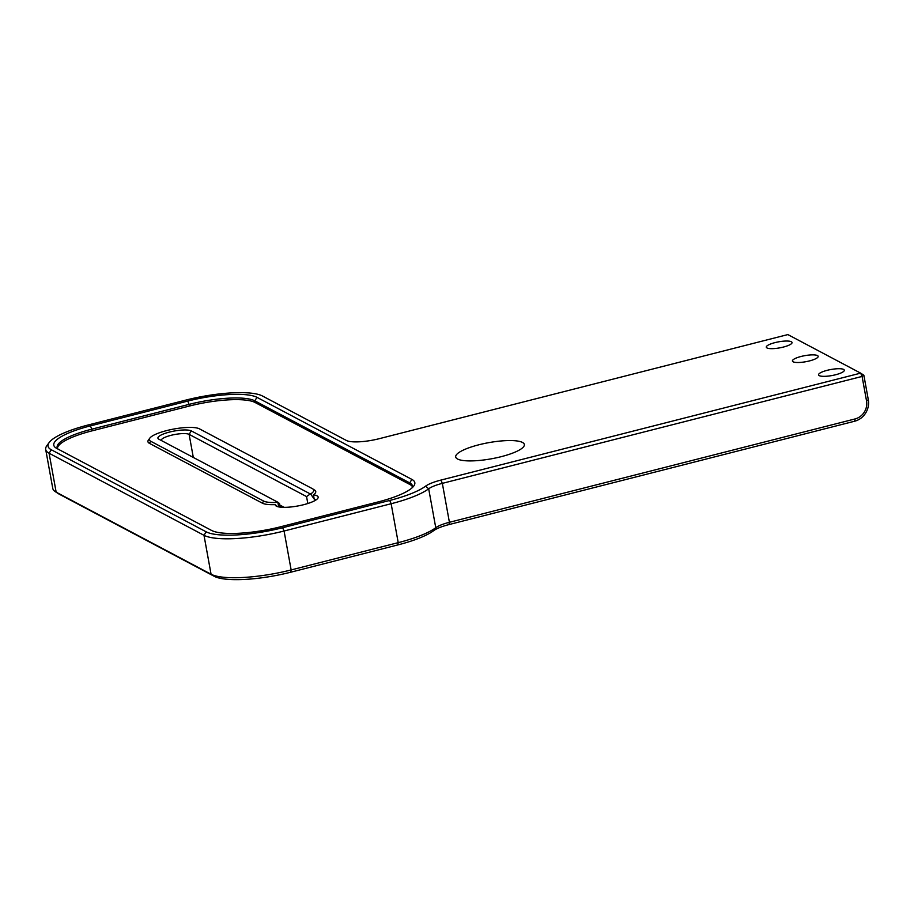 <?xml version="1.0" encoding="UTF-8"?>
<svg xmlns="http://www.w3.org/2000/svg" width="914" height="914" viewBox="0 0 914 914"><rect width="100%" height="100%" fill="white"/><g stroke="black" fill="none" stroke-linecap="round" stroke-linejoin="round"><path stroke-width="1.37" d="M315.718 500.129A18.897 4.433 -10.3 0 0 314.153 498.998L313.491 494.862A21.799 5.107 169.7 0 1 317.741 498.416A21.799 5.107 169.7 0 1 303.699 504.688A21.799 5.107 169.7 0 1 276.097 505.979A21.799 5.107 169.7 0 1 275.228 504.619A27.911 6.547 169.7 0 1 262.318 503.146L149.393 443.324A27.911 6.547 169.7 0 1 148.456 440L149.827 438.126A26.163 6.135 -10.3 0 0 150.719 441.245L263.632 501.066A26.163 6.135 -10.3 0 0 277.799 502.334L278.77 506.916M277.799 502.334A18.897 4.433 169.7 0 1 277.822 502.209L158.842 439.177A17.446 4.09 169.7 0 1 158.602 439.04A17.446 4.09 169.7 0 1 169.855 431.979A17.446 4.09 169.7 0 1 191.323 430.905L310.303 493.937A18.897 4.433 169.7 0 1 310.611 493.971A26.163 6.135 -10.3 0 0 312.714 488.864A26.163 6.135 -10.3 0 0 312.359 488.659L199.435 428.837A26.163 6.135 -10.3 0 0 166.679 430.585A26.163 6.135 -10.3 0 0 149.827 438.126M478.822 444.798A34.892 8.18 -10.3 0 0 455.698 456.966A34.892 8.18 -10.3 0 0 501.215 456.669A34.892 8.18 -10.3 0 0 524.35 444.49A34.892 8.18 -10.3 0 0 478.822 444.798M835.625 374.751A13.082 3.062 169.7 0 1 818.556 374.866A13.082 3.062 169.7 0 1 827.227 370.307A13.082 3.062 169.7 0 1 844.296 370.193A13.082 3.062 169.7 0 1 835.625 374.751M809.496 360.916A13.082 3.062 169.7 0 1 792.427 361.03A13.082 3.062 169.7 0 1 801.098 356.46A13.082 3.062 169.7 0 1 818.167 356.346A13.082 3.062 169.7 0 1 809.496 360.916M783.367 347.069A13.082 3.062 169.7 0 1 766.298 347.183A13.082 3.062 169.7 0 1 774.969 342.624A13.082 3.062 169.7 0 1 792.038 342.51A13.082 3.062 169.7 0 1 783.367 347.069M307.812 503.511L306.556 496.588L189.118 434.367A14.533 3.405 -10.3 0 0 172.917 434.881A14.533 3.405 -10.3 0 0 161.287 440.422A14.533 3.405 -10.3 0 0 161.298 440.479M310.303 493.937L306.556 496.588M314.153 498.998L310.611 493.971M280.152 507.121L279.49 503.488L277.822 502.209M279.764 505.019L284.163 507.35M863.856 375.231L860.645 373.141L862.085 376.419L863.856 375.231L868.3 399.704A18.029 16.795 -62.1 0 1 854.647 421.217L448.98 524.579A26.163 6.135 -10.3 0 0 433.624 530.691A61.055 14.316 169.7 0 1 397.796 544.938L290.721 572.221A61.055 14.316 169.7 0 1 214.276 576.323L59.364 494.246A61.055 14.316 169.7 0 1 58.53 493.754L55.274 491.641A63.957 15.001 -10.3 0 0 56.154 492.155L211.065 574.232A63.957 15.001 -10.3 0 0 291.143 569.936L398.218 542.653A63.957 15.001 -10.3 0 0 435.761 527.721A23.261 5.45 169.7 0 1 449.414 522.294L855.081 418.932A15.115 14.087 117.9 0 0 866.529 400.892L862.085 376.419L442.342 483.357A23.261 5.45 -10.3 0 0 428.689 488.796A63.957 15.001 169.7 0 1 391.146 503.728L284.071 531.011A63.957 15.001 169.7 0 1 203.993 535.307L49.082 453.23A63.957 15.001 169.7 0 1 45.7 449.494A63.957 15.001 169.7 0 1 46.911 445.598L49.207 442.479A61.055 14.316 -10.3 0 0 51.287 449.757L206.198 531.834A61.055 14.316 -10.3 0 0 282.632 527.732L389.707 500.449A61.055 14.316 -10.3 0 0 425.536 486.191A26.163 6.135 169.7 0 1 440.902 480.09L860.645 373.141L787.857 334.581L379.15 438.709A26.163 6.135 169.7 0 1 346.395 440.468L262.398 395.968A61.055 14.316 -10.3 0 0 185.965 400.069L88.532 424.896A61.055 14.316 -10.3 0 0 49.207 442.479M90.395 425.89L187.827 401.063A55.24 12.956 169.7 0 1 256.994 397.35L411.894 479.416A55.24 12.956 169.7 0 1 413.779 486.008A55.24 12.956 169.7 0 1 378.202 501.912L280.758 526.738A55.24 12.956 169.7 0 1 211.602 530.451L56.702 448.386A55.24 12.956 169.7 0 1 55.937 447.94A55.24 12.956 169.7 0 1 90.395 425.89L91.834 429.157A52.327 12.27 -10.3 0 0 57.136 447.414A52.327 12.27 -10.3 0 0 58.016 449.082M412.488 486.808A52.327 12.27 -10.3 0 0 409.998 484.557L255.086 402.491A52.327 12.27 -10.3 0 0 189.575 405.999L92.131 430.825A52.327 12.27 -10.3 0 0 57.411 448.226M312.714 488.864L314.667 490.133A27.911 6.547 169.7 0 1 313.491 494.862M412.305 487.63A52.327 12.27 -10.3 0 0 412.465 485.951A52.327 12.27 -10.3 0 0 409.701 482.889L254.789 400.823A52.327 12.27 -10.3 0 0 189.267 404.331L91.834 429.157L92.131 430.825M45.7 449.494L52.772 488.419A63.957 15.001 -10.3 0 0 55.274 491.641M283.42 507.339L279.844 505.442M275.228 504.619L277.285 506.527M150.719 441.245L149.393 443.324M193.311 457.434L189.118 434.367L191.323 430.905M440.902 480.09L442.342 483.357L449.414 522.294L448.98 524.579M51.287 449.757L49.082 453.23L56.154 492.155L59.364 494.246M214.276 576.323L211.065 574.232L203.993 535.307L206.198 531.834M397.796 544.938L398.218 542.653L391.146 503.728L389.707 500.449M282.632 527.732L284.071 531.011L291.143 569.936L290.721 572.221M189.575 405.999L187.827 401.063M409.998 484.557L409.701 482.889L411.894 479.416M256.994 397.35L254.789 400.823L255.086 402.491M433.624 530.691L435.761 527.721L428.689 488.796L425.536 486.191M263.632 501.066L262.318 503.146M855.081 418.932L854.647 421.217M866.529 400.892L868.3 399.704"/></g></svg>

